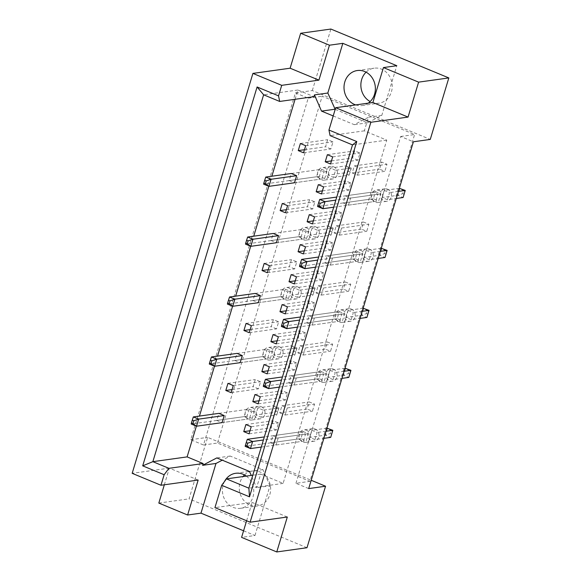 <?xml version="1.0" encoding="UTF-8"?>
<svg xmlns="http://www.w3.org/2000/svg" width="581" height="581" viewBox="0 0 581 581"><rect width="100%" height="100%" fill="white"/><g stroke="black" fill="none" stroke-linecap="round" stroke-linejoin="round"><path stroke-width="0.44" stroke-dasharray="2.9 2.18" d="M366.074 72.175A17.677 15.651 82.1 0 1 374.106 68.188A17.677 15.651 82.1 0 1 381.535 69.161A17.677 15.651 82.1 0 1 392.182 87.753A17.677 15.651 82.1 0 1 378.994 103.193A17.677 15.651 82.1 0 1 371.557 102.212A17.677 15.651 82.1 0 1 370.17 101.559M244.47 474.938A17.677 15.651 82.1 0 1 252.503 470.944A17.677 15.651 82.1 0 1 259.939 471.925A17.677 15.651 82.1 0 1 270.586 490.509A17.677 15.651 82.1 0 1 257.39 505.957A17.677 15.651 82.1 0 1 249.961 504.976A17.677 15.651 82.1 0 1 243.003 476.573M246.329 476.108A17.677 15.651 82.1 0 1 253.476 494.852A17.677 15.651 82.1 0 1 240.534 508.31A17.677 15.651 82.1 0 1 233.104 507.329A17.677 15.651 82.1 0 1 224.462 481.555M348.477 205.151L350.612 198.063L345.296 195.862L343.16 202.943L348.477 205.151L375.791 201.338L370.475 199.13L372.617 192.05L377.926 194.25L375.791 201.338M294.494 182.783L324.721 178.563L326.856 171.482L321.547 169.282L291.321 173.494L289.185 180.582L294.494 182.783L321.816 178.97L316.5 176.769L318.635 169.681L323.951 171.889L321.816 178.97M357.526 175.164L359.661 168.083L354.352 165.883L352.209 172.964L357.526 175.164L384.84 171.351L379.531 169.151L381.666 162.07L386.982 164.27L384.84 171.351M333.196 115.946L354.243 124.668L368.434 117.26L364.331 130.841L386.75 140.13L283.114 483.399L260.695 474.103L256.599 487.677L251.253 475.425M295.075 99.3L297.871 90.019L313.922 96.664M196.385 426.163L199.436 416.076M214.491 366.197L217.534 356.109M232.596 306.231L235.639 296.143M250.701 246.264L253.744 236.176M268.807 186.305L271.85 176.217M276.389 242.749L306.615 238.53L308.751 231.449L303.442 229.241L273.215 233.46L271.08 240.541L276.389 242.749L303.71 238.936L298.394 236.728L300.537 229.648L305.846 231.848L303.71 238.936M258.284 302.708L288.51 298.496L290.645 291.408L285.336 289.207L255.11 293.427L252.975 300.508L258.284 302.708L285.605 298.895L280.289 296.695L282.431 289.614L287.74 291.815L285.605 298.895M240.178 362.675L270.405 358.455L272.54 351.374L267.231 349.174L237.004 353.393L234.869 360.474L240.178 362.675L267.5 358.862L262.184 356.661L264.326 349.58L269.635 351.781L267.5 358.862M222.08 422.641L252.299 418.422L254.442 411.341L249.126 409.14L218.899 413.36L216.764 420.441L222.08 422.641L249.394 418.828L244.078 416.628L246.221 409.547L251.529 411.747L249.394 418.828M334.111 232.93L339.42 235.131L341.555 228.05L336.246 225.849L334.111 232.93L361.426 229.117L363.561 222.036L368.877 224.237L366.734 231.318L361.426 229.117M325.055 262.91L330.371 265.11L332.506 258.029L327.197 255.829L325.055 262.91L352.369 259.097L354.512 252.016L359.821 254.217L357.685 261.297L352.369 259.097M316.006 292.897L321.315 295.097L323.457 288.016L318.141 285.808L316.006 292.897L343.32 289.084L345.455 282.003L350.771 284.203L348.636 291.284L343.32 289.084M306.95 322.876L312.266 325.077L314.401 317.996L309.092 315.795L306.95 322.876L334.271 319.063L336.406 311.982L341.722 314.183L339.58 321.264L334.271 319.063M297.9 352.863L303.209 355.064L305.352 347.975L300.036 345.775L297.9 352.863L325.215 349.05L327.357 341.962L332.666 344.17L330.531 351.251L325.215 349.05M288.844 382.843L294.16 385.043L296.295 377.962L290.987 375.762L288.844 382.843L316.166 379.03L318.301 371.949L323.617 374.149L321.475 381.23L316.166 379.03M279.795 412.822L285.104 415.03L287.246 407.942L281.93 405.741L279.795 412.822L307.109 409.009L309.252 401.929L314.561 404.129L312.425 411.217L307.109 409.009M270.739 442.809L276.055 445.01L278.19 437.929L272.881 435.728L270.739 442.809L298.06 438.996L300.195 431.915L305.512 434.116L303.369 441.197L298.06 438.996M198.165 480.066L169.369 468.133L164.343 484.786M287.312 517.01L252.139 502.434L214.941 507.627M169.369 468.133L132.17 473.326M306.986 547.73L189.043 498.861L207.613 437.355L311.205 480.284M243.577 530.794L254.957 535.508L241.594 537.374M158.816 503.073L189.043 498.861M295.46 92.902L308.213 98.189L203.503 444.995L190.757 439.708L295.46 92.902L312.317 90.549L430.26 139.425M312.317 90.549L330.887 29.05M190.757 439.708L207.613 437.355M246.613 520.75L252.139 502.434M203.503 444.995L217.454 443.049L309.898 481.351L414.602 134.545L322.164 96.243L217.454 443.049M308.7 488.585L295.947 483.298L309.898 481.351M308.213 98.189L322.164 96.243M295.947 483.298L400.658 136.491L413.403 141.779M400.658 136.491L414.602 134.545M348.803 190.154L343.487 187.953L345.63 180.865L350.939 183.066L348.803 190.154L321.482 193.967M330.865 148.983L325.549 146.782L327.691 139.701L333 141.902L330.865 148.983L303.551 152.796M357.852 160.167L352.544 157.967L354.679 150.886L359.995 153.086L357.852 160.167L330.538 163.98M312.76 208.949L307.451 206.749L309.586 199.668L314.902 201.868L312.76 208.949L285.445 212.762M294.654 268.916L289.345 266.715L291.48 259.634L296.797 261.835L294.654 268.916L267.34 272.729M276.549 328.882L271.24 326.682L273.375 319.601L278.691 321.801L276.549 328.882L249.234 332.695M258.443 388.849L253.134 386.648L255.27 379.56L260.586 381.768L258.443 388.849L231.129 392.662M339.747 220.134L334.438 217.933L336.573 210.852L341.889 213.053L339.747 220.134L312.433 223.946M330.698 250.12L325.382 247.913L327.524 240.832L332.833 243.032L330.698 250.12L303.376 253.926M321.642 280.1L316.333 277.9L318.468 270.819L323.784 273.019L321.642 280.1L294.327 283.913M312.593 310.08L307.276 307.879L309.419 300.798L314.728 302.999L312.593 310.08L285.278 313.893M303.536 340.067L298.227 337.866L300.362 330.778L305.679 332.986L303.536 340.067L276.222 343.879M294.487 370.046L289.178 367.846L291.313 360.765L296.622 362.965L294.487 370.046L267.173 373.859M285.438 400.033L280.122 397.832L282.257 390.744L287.573 392.945L285.438 400.033L258.117 403.846M276.382 430.013L271.073 427.812L273.208 420.731L278.524 422.932L276.382 430.013L249.067 433.825M297.871 90.019L263.629 94.797M364.331 130.841L330.088 135.62M335.186 109.366L367.613 122.802L381.797 115.401L396.801 65.704M381.797 115.401L368.434 117.26M386.75 140.13L352.507 144.909M283.114 483.399L248.871 488.178M260.695 474.103L252.786 475.207M254.957 535.508L269.962 485.818L256.599 487.677M269.962 485.818L262.902 469.608L230.178 456.049L222.262 460.174M230.178 456.049L216.807 457.915M262.902 469.608L249.532 471.474M367.613 122.802L354.243 124.668M368.223 103.157A17.677 15.651 82.1 0 1 362.137 105.546A17.677 15.651 82.1 0 1 355.63 104.914M352.209 172.964L379.531 169.151M359.661 168.083L386.982 164.27M354.352 165.883L381.666 162.07M331.46 160.908L352.544 157.967M332.673 156.899L359.995 153.086M327.364 154.699L354.679 150.886M304.473 149.724L325.549 146.782M305.686 145.715L333 141.902M300.37 143.514L327.691 139.701M289.185 180.582L316.5 176.769M291.321 173.494L318.635 169.681M326.856 171.482L323.951 171.889M286.368 209.69L307.451 206.749M282.272 203.481L309.586 199.668M287.58 205.681L314.902 201.868M271.08 240.541L298.394 236.728M273.215 233.46L300.537 229.648M308.751 231.449L305.846 231.848M268.269 269.657L289.345 266.715M264.166 263.447L291.48 259.634M269.475 265.648L296.797 261.835M252.975 300.508L280.289 296.695M255.11 293.427L282.431 289.614M290.645 291.408L287.74 291.815M250.164 329.623L271.24 326.682M246.061 323.414L273.375 319.601M251.37 325.614L278.691 321.801M234.869 360.474L262.184 356.661M237.004 353.393L264.326 349.58M272.54 351.374L269.635 351.781M232.059 389.59L253.134 386.648M227.955 383.373L255.27 379.56M233.264 385.581L260.586 381.768M216.764 420.441L244.078 416.628M218.899 413.36L246.221 409.547M254.442 411.341L251.529 411.747M343.16 202.943L370.475 199.13M345.296 195.862L372.617 192.05M350.612 198.063L377.926 194.25M336.246 225.849L363.561 222.036M341.555 228.05L368.877 224.237M339.42 235.131L366.734 231.318M327.197 255.829L354.512 252.016M332.506 258.029L359.821 254.217M330.371 265.11L357.685 261.297M318.141 285.808L345.455 282.003M323.457 288.016L350.771 284.203M321.315 295.097L348.636 291.284M309.092 315.795L336.406 311.982M314.401 317.996L341.722 314.183M312.266 325.077L339.58 321.264M300.036 345.775L327.357 341.962M305.352 347.975L332.666 344.17M303.209 355.064L330.531 351.251M290.987 375.762L318.301 371.949M296.295 377.962L323.617 374.149M294.16 385.043L321.475 381.23M281.93 405.741L309.252 401.929M287.246 407.942L314.561 404.129M285.104 415.03L312.425 411.217M272.881 435.728L300.195 431.915M278.19 437.929L305.512 434.116M276.055 445.01L303.369 441.197M322.411 190.895L343.487 187.953M318.308 184.678L345.63 180.865M323.624 186.879L350.939 183.066M313.362 220.874L334.438 217.933M309.259 214.665L336.573 210.852M314.568 216.866L341.889 213.053M304.306 250.854L325.382 247.913M300.203 244.645L327.524 240.832M305.519 246.845L332.833 243.032M295.257 280.841L316.333 277.9M291.154 274.631L318.468 270.819M296.463 276.832L323.784 273.019M286.201 310.82L307.276 307.879M282.097 304.611L309.419 300.798M287.413 306.812L314.728 302.999M277.152 340.807L298.227 337.866M273.048 334.591L300.362 330.778M278.364 336.798L305.679 332.986M268.095 370.787L289.178 367.846M263.999 364.577L291.313 360.765M269.308 366.778L296.622 362.965M259.046 400.774L280.122 397.832M254.943 394.557L282.257 390.744M260.259 396.758L287.573 392.945M249.99 430.753L271.073 427.812M245.894 424.544L273.208 420.731M251.203 426.744L278.524 422.932M387.607 189.166A6.311 5.592 82.1 0 1 391.412 195.804A6.311 5.592 82.1 0 1 386.699 201.324A6.311 5.592 82.1 0 1 384.048 200.975A6.311 5.592 82.1 0 1 380.243 194.337A6.311 5.592 82.1 0 1 384.956 188.818A6.311 5.592 82.1 0 1 387.607 189.166M378.892 190.386A6.311 5.592 82.1 0 1 382.69 197.024A6.311 5.592 82.1 0 1 377.984 202.537A6.311 5.592 82.1 0 1 375.326 202.188A6.311 5.592 82.1 0 1 371.528 195.55A6.311 5.592 82.1 0 1 376.234 190.038A6.311 5.592 82.1 0 1 378.892 190.386M399.35 188.317L384.237 190.43L389.553 192.631L387.418 199.711L396.286 198.477M387.418 199.711L382.102 197.511L397.796 195.318L403.105 197.525M404.158 194.279L402.677 193.662L403.526 190.829L405.015 191.447M398.428 191.389L389.553 192.631M384.237 190.43L382.102 197.511M403.526 190.829L399.931 188.237L397.796 195.318L402.677 193.662M375.522 191.643L380.838 193.843L378.696 200.932L373.387 198.731L375.522 191.643L336.762 197.053M373.387 198.731L317.589 206.516L319.724 199.436M380.838 193.843L335.833 200.125M333.697 207.206L378.696 200.932M333.632 166.798A6.311 5.592 82.1 0 1 337.43 173.436A6.311 5.592 82.1 0 1 332.724 178.955A6.311 5.592 82.1 0 1 330.066 178.607A6.311 5.592 82.1 0 1 326.268 171.969A6.311 5.592 82.1 0 1 330.974 166.449A6.311 5.592 82.1 0 1 333.632 166.798M324.917 168.018A6.311 5.592 82.1 0 1 328.715 174.656A6.311 5.592 82.1 0 1 324.002 180.175A6.311 5.592 82.1 0 1 321.351 179.819A6.311 5.592 82.1 0 1 317.546 173.182A6.311 5.592 82.1 0 1 322.259 167.669A6.311 5.592 82.1 0 1 324.917 168.018M333.436 177.343L349.13 175.157L351.265 168.076L335.578 170.262L333.436 177.343L328.127 175.142L343.814 172.956L349.13 175.157L350.183 171.911L348.694 171.301L349.551 168.461L351.04 169.078L350.183 171.911M351.04 169.078L351.265 168.076L345.956 165.868L330.262 168.062L335.578 170.262M330.262 168.062L328.127 175.142M349.551 168.461L345.956 165.868L343.814 172.956L348.694 171.301M324.721 178.563L319.405 176.363L321.547 169.282M319.405 176.363L263.607 184.148L265.749 177.067M369.501 249.133A6.311 5.592 82.1 0 1 373.307 255.771A6.311 5.592 82.1 0 1 368.594 261.29A6.311 5.592 82.1 0 1 365.943 260.942A6.311 5.592 82.1 0 1 362.137 254.304A6.311 5.592 82.1 0 1 366.851 248.784A6.311 5.592 82.1 0 1 369.501 249.133M360.786 250.353A6.311 5.592 82.1 0 1 364.592 256.991A6.311 5.592 82.1 0 1 359.879 262.503A6.311 5.592 82.1 0 1 357.221 262.154A6.311 5.592 82.1 0 1 353.422 255.517A6.311 5.592 82.1 0 1 358.128 250.004A6.311 5.592 82.1 0 1 360.786 250.353M381.252 248.283L366.139 250.396L371.448 252.597L369.313 259.678L378.18 258.443M369.313 259.678L363.996 257.477L379.691 255.284L385 257.485M386.06 254.246L384.571 253.628L385.421 250.796L386.91 251.413M380.323 251.355L371.448 252.597M366.139 250.396L363.996 257.477M385.421 250.796L381.826 248.203L379.691 255.284L384.571 253.628M357.417 251.609L362.733 253.81L360.59 260.898L355.281 258.69L357.417 251.609L318.657 257.02M355.281 258.69L299.484 266.483L301.619 259.402M362.733 253.81L317.734 260.092M315.592 267.173L360.59 260.898M351.403 309.099A6.311 5.592 82.1 0 1 355.202 315.737A6.311 5.592 82.1 0 1 350.488 321.257A6.311 5.592 82.1 0 1 347.837 320.901A6.311 5.592 82.1 0 1 344.032 314.263A6.311 5.592 82.1 0 1 348.745 308.751A6.311 5.592 82.1 0 1 351.403 309.099M342.681 310.319A6.311 5.592 82.1 0 1 346.487 316.957A6.311 5.592 82.1 0 1 341.773 322.47A6.311 5.592 82.1 0 1 339.115 322.121A6.311 5.592 82.1 0 1 335.317 315.483A6.311 5.592 82.1 0 1 340.03 309.964A6.311 5.592 82.1 0 1 342.681 310.319M363.147 308.25L348.034 310.363L353.342 312.563L351.207 319.644L360.082 318.403M351.207 319.644L345.891 317.444L361.585 315.251L366.901 317.451M367.955 314.212L366.466 313.595L367.323 310.762L368.804 311.38M362.217 311.322L353.342 312.563M348.034 310.363L345.891 317.444M367.323 310.762L363.721 308.17L361.585 315.251L366.466 313.595M339.311 311.576L344.627 313.776L342.485 320.857L337.176 318.657L339.311 311.576L300.551 316.986M337.176 318.657L281.378 326.449L283.513 319.361M344.627 313.776L299.629 320.058M297.487 327.139L342.485 320.857M333.298 369.066A6.311 5.592 82.1 0 1 337.096 375.704A6.311 5.592 82.1 0 1 332.383 381.216A6.311 5.592 82.1 0 1 329.732 380.867A6.311 5.592 82.1 0 1 325.926 374.229A6.311 5.592 82.1 0 1 330.64 368.717A6.311 5.592 82.1 0 1 333.298 369.066M324.576 370.279A6.311 5.592 82.1 0 1 328.381 376.916A6.311 5.592 82.1 0 1 323.668 382.436A6.311 5.592 82.1 0 1 321.01 382.087A6.311 5.592 82.1 0 1 317.211 375.449A6.311 5.592 82.1 0 1 321.925 369.93A6.311 5.592 82.1 0 1 324.576 370.279M345.041 368.216L329.928 370.322L335.237 372.53L333.102 379.611L341.977 378.369M333.102 379.611L327.786 377.41L343.48 375.217L348.796 377.418M349.849 374.179L348.36 373.561L349.217 370.729L350.706 371.346M344.112 371.288L335.237 372.53M329.928 370.322L327.786 377.41M349.217 370.729L345.622 368.136L343.48 375.217L348.36 373.561M321.206 371.542L326.522 373.743L324.38 380.824L319.071 378.623L321.206 371.542L282.453 376.953M319.071 378.623L263.273 386.409L265.408 379.328M326.522 373.743L281.524 380.025M279.381 387.106L324.38 380.824M315.192 429.032A6.311 5.592 82.1 0 1 318.991 435.67A6.311 5.592 82.1 0 1 314.285 441.182A6.311 5.592 82.1 0 1 311.627 440.834A6.311 5.592 82.1 0 1 307.821 434.196A6.311 5.592 82.1 0 1 312.534 428.684A6.311 5.592 82.1 0 1 315.192 429.032M306.47 430.245A6.311 5.592 82.1 0 1 310.276 436.883A6.311 5.592 82.1 0 1 305.562 442.402A6.311 5.592 82.1 0 1 302.912 442.054A6.311 5.592 82.1 0 1 299.106 435.416A6.311 5.592 82.1 0 1 303.819 429.896A6.311 5.592 82.1 0 1 306.47 430.245M326.936 428.182L311.823 430.289L317.132 432.489L314.996 439.577L323.871 438.335M314.996 439.577L309.68 437.377L325.375 435.184L330.691 437.384M331.744 434.145L330.255 433.528L331.112 430.695L332.601 431.313M326.006 431.255L317.132 432.489M311.823 430.289L309.68 437.377M331.112 430.695L327.517 428.103L325.375 435.184L330.255 433.528M303.1 431.509L308.417 433.709L306.274 440.79L300.965 438.59L303.1 431.509L264.348 436.919M300.965 438.59L245.167 446.375L247.31 439.294M308.417 433.709L263.418 439.991M261.276 447.072L306.274 440.79M315.527 226.764A6.311 5.592 82.1 0 1 319.332 233.402A6.311 5.592 82.1 0 1 314.619 238.922A6.311 5.592 82.1 0 1 311.961 238.573A6.311 5.592 82.1 0 1 308.162 231.935A6.311 5.592 82.1 0 1 312.876 226.416A6.311 5.592 82.1 0 1 315.527 226.764M306.812 227.984A6.311 5.592 82.1 0 1 310.61 234.622A6.311 5.592 82.1 0 1 305.896 240.135A6.311 5.592 82.1 0 1 303.246 239.786A6.311 5.592 82.1 0 1 299.44 233.148A6.311 5.592 82.1 0 1 304.154 227.636A6.311 5.592 82.1 0 1 306.812 227.984M315.33 237.309L331.025 235.123L333.16 228.035L317.473 230.229L315.33 237.309L310.022 235.109L325.716 232.923L331.025 235.123L332.078 231.877L330.589 231.26L331.446 228.427L332.935 229.045L332.078 231.877M332.935 229.045L333.16 228.035L327.851 225.835L312.157 228.028L317.473 230.229M312.157 228.028L310.022 235.109M331.446 228.427L327.851 225.835L325.716 232.923L330.589 231.26M306.615 238.53L301.299 236.329L303.442 229.241M301.299 236.329L245.502 244.114L247.644 237.033M297.421 286.731A6.311 5.592 82.1 0 1 301.227 293.369A6.311 5.592 82.1 0 1 296.513 298.888A6.311 5.592 82.1 0 1 293.855 298.54A6.311 5.592 82.1 0 1 290.057 291.902A6.311 5.592 82.1 0 1 294.77 286.382A6.311 5.592 82.1 0 1 297.421 286.731M288.706 287.951A6.311 5.592 82.1 0 1 292.504 294.589A6.311 5.592 82.1 0 1 287.791 300.101A6.311 5.592 82.1 0 1 285.14 299.752A6.311 5.592 82.1 0 1 281.335 293.115A6.311 5.592 82.1 0 1 286.048 287.602A6.311 5.592 82.1 0 1 288.706 287.951M297.225 297.276L312.919 295.09L315.062 288.002L299.368 290.195L297.225 297.276L291.916 295.075L307.61 292.882L312.919 295.09L313.972 291.844L312.484 291.226L313.341 288.394L314.829 289.011L313.972 291.844M314.829 289.011L315.062 288.002L309.746 285.801L294.051 287.994L299.368 290.195M294.051 287.994L291.916 295.075M313.341 288.394L309.746 285.801L307.61 292.882L312.484 291.226M288.51 298.496L283.194 296.288L285.336 289.207M283.194 296.288L227.396 304.081L229.539 297M279.316 346.697A6.311 5.592 82.1 0 1 283.121 353.335A6.311 5.592 82.1 0 1 278.408 358.855A6.311 5.592 82.1 0 1 275.757 358.499A6.311 5.592 82.1 0 1 271.952 351.861A6.311 5.592 82.1 0 1 276.665 346.349A6.311 5.592 82.1 0 1 279.316 346.697M270.601 347.917A6.311 5.592 82.1 0 1 274.399 354.555A6.311 5.592 82.1 0 1 269.693 360.067A6.311 5.592 82.1 0 1 267.035 359.719A6.311 5.592 82.1 0 1 263.237 353.081A6.311 5.592 82.1 0 1 267.943 347.561A6.311 5.592 82.1 0 1 270.601 347.917M279.12 357.242L294.814 355.049L296.956 347.968L281.262 350.161L279.12 357.242L273.811 355.042L289.505 352.849L294.814 355.049L295.867 351.81L294.385 351.193L295.235 348.36L296.724 348.978L295.867 351.81M296.724 348.978L296.956 347.968L291.64 345.768L275.946 347.961L281.262 350.161M275.946 347.961L273.811 355.042M295.235 348.36L291.64 345.768L289.505 352.849L294.385 351.193M270.405 358.455L265.089 356.255L267.231 349.174M265.089 356.255L209.298 364.047L211.433 356.959M261.21 406.664A6.311 5.592 82.1 0 1 265.016 413.302A6.311 5.592 82.1 0 1 260.303 418.814A6.311 5.592 82.1 0 1 257.652 418.465A6.311 5.592 82.1 0 1 253.846 411.827A6.311 5.592 82.1 0 1 258.56 406.315A6.311 5.592 82.1 0 1 261.21 406.664M252.495 407.884A6.311 5.592 82.1 0 1 256.294 414.514A6.311 5.592 82.1 0 1 251.588 420.034A6.311 5.592 82.1 0 1 248.929 419.685A6.311 5.592 82.1 0 1 245.131 413.047A6.311 5.592 82.1 0 1 249.837 407.528A6.311 5.592 82.1 0 1 252.495 407.884M261.022 417.209L276.709 415.016L278.851 407.935L263.157 410.128L261.022 417.209L255.705 415.008L271.4 412.815L276.709 415.016L277.762 411.776L276.28 411.159L277.13 408.327L278.619 408.944L277.762 411.776M278.619 408.944L278.851 407.935L273.535 405.734L257.841 407.92L263.157 410.128M257.841 407.92L255.705 415.008M277.13 408.327L273.535 405.734L271.4 412.815L276.28 411.159M252.299 418.422L246.99 416.221L249.126 409.14M246.99 416.221L191.193 424.014L193.328 416.926M357.25 70.541L374.106 68.188M235.646 473.297L252.503 470.944M240.534 508.31L257.39 505.957M362.137 105.546L378.994 103.193M386.699 201.324L377.984 202.537M384.956 188.818L376.234 190.038M332.724 178.955L324.002 180.175M330.974 166.449L322.259 167.669M368.594 261.29L359.879 262.503M366.851 248.784L358.128 250.004M350.488 321.257L341.773 322.47M348.745 308.751L340.03 309.964M332.383 381.216L323.668 382.436M330.64 368.717L321.925 369.93M314.285 441.182L305.562 442.402M312.534 428.684L303.819 429.896M314.619 238.922L305.896 240.135M312.876 226.416L304.154 227.636M296.513 298.888L287.791 300.101M294.77 286.382L286.048 287.602M278.408 358.855L269.693 360.067M276.665 346.349L267.943 347.561M260.303 418.814L251.588 420.034M258.56 406.315L249.837 407.528"/><path stroke-width="0.87" d="M370.17 101.559A17.677 15.651 82.1 0 1 366.074 72.175M355.63 104.914A17.677 15.651 82.1 0 1 354.7 104.565A17.677 15.651 82.1 0 1 344.061 85.981A17.677 15.651 82.1 0 1 357.25 70.541A17.677 15.651 82.1 0 1 364.686 71.514A17.677 15.651 82.1 0 1 375.261 86.416A17.677 15.651 82.1 0 1 368.223 103.157M243.003 476.573A17.677 15.651 82.1 0 1 244.47 474.938M224.462 481.555A17.677 15.651 82.1 0 1 235.646 473.297A17.677 15.651 82.1 0 1 243.083 474.278A17.677 15.651 82.1 0 1 246.329 476.108M418.603 82.139L383.438 67.57L372.886 102.51L408.058 117.079L418.603 82.139L448.83 77.927L330.887 29.05L300.66 33.27L290.115 68.209L318.911 80.142L281.712 85.334L278.531 95.865L279.672 101.45L263.629 94.797L152.861 461.67L168.911 468.322L164.147 474.728L142.701 465.846L257.092 86.976L278.531 95.865M321.482 193.967L323.624 186.879L318.308 184.678L316.173 191.759L321.482 193.967M263.839 183.138L263.607 184.148L268.923 186.348L294.494 182.783L296.637 175.694L291.321 173.494L265.749 177.067L271.058 179.268L268.923 186.348L265.328 183.756L266.178 180.923L264.696 180.306L263.839 183.138L265.328 183.756M303.551 152.796L305.686 145.715L300.37 143.514L298.235 150.595L303.551 152.796M330.538 163.98L332.673 156.899L327.364 154.699L325.222 161.779L330.538 163.98M279.672 101.45L313.922 96.664L314.452 94.899L321.518 111.102L333.196 115.946M251.253 475.425L249.532 471.474L216.807 457.915L202.616 465.316L203.154 463.544L187.111 456.891L196.385 426.163M199.436 416.076L214.491 366.197M217.534 356.109L232.596 306.231M235.639 296.143L250.701 246.264M253.744 236.176L268.807 186.305M271.85 176.217L295.075 99.3M280.129 210.562L285.445 212.762L287.58 205.681L282.272 203.481L280.129 210.562L286.368 209.69M245.734 243.105L245.502 244.114L250.818 246.315L276.389 242.749L278.531 235.661L273.215 233.46L247.644 237.033L252.953 239.234L250.818 246.315L247.223 243.722L248.08 240.89L246.591 240.273L245.734 243.105L247.223 243.722M262.024 270.528L267.34 272.729L269.475 265.648L264.166 263.447L262.024 270.528L268.269 269.657M227.629 303.071L227.396 304.081L232.712 306.281L258.284 302.708L260.426 295.627L255.11 293.427L229.539 297L234.847 299.2L232.712 306.281L229.117 303.689L229.974 300.856L228.486 300.239L227.629 303.071L229.117 303.689M243.918 330.495L249.234 332.695L251.37 325.614L246.061 323.414L243.918 330.495L250.164 329.623M209.523 363.038L209.298 364.047L214.607 366.248L240.178 362.675L242.321 355.594L237.004 353.393L211.433 356.959L216.749 359.167L214.607 366.248L211.012 363.655L211.869 360.823L210.38 360.205L209.523 363.038L211.012 363.655M225.813 390.461L231.129 392.662L233.264 385.581L227.955 383.373L225.813 390.461L232.059 389.59M191.418 423.004L191.193 424.014L196.501 426.214L222.08 422.641L224.215 415.56L218.899 413.36L193.328 416.926L198.644 419.126L196.501 426.214L192.907 423.622L193.763 420.789L192.275 420.172L191.418 423.004L192.907 423.622M307.117 221.746L312.433 223.946L314.568 216.866L309.259 214.665L307.117 221.746L313.362 220.874M298.068 251.726L303.376 253.926L305.519 246.845L300.203 244.645L298.068 251.726L304.306 250.854M289.011 281.712L294.327 283.913L296.463 276.832L291.154 274.631L289.011 281.712L295.257 280.841M279.962 311.692L285.278 313.893L287.413 306.812L282.097 304.611L279.962 311.692L286.201 310.82M270.913 341.679L276.222 343.879L278.364 336.798L273.048 334.591L270.913 341.679L277.152 340.807M261.857 371.658L267.173 373.859L269.308 366.778L263.999 364.577L261.857 371.658L268.095 370.787M252.808 401.645L258.117 403.846L260.259 396.758L254.943 394.557L252.808 401.645L259.046 400.774M243.751 431.625L249.067 433.825L251.203 426.744L245.894 424.544L243.751 431.625L249.99 430.753M164.343 484.786L158.816 503.073L187.612 515.006L198.165 480.066L160.966 485.258L132.17 473.326L252.917 73.402L281.712 85.334M383.438 67.57L396.801 65.704L342.826 43.335L329.456 45.202L318.911 80.142M329.456 45.202L300.66 33.27M356.763 141.561L249.503 496.82L221.688 485.295L214.941 507.627L250.113 522.203L370.86 122.271L335.687 107.703L328.948 130.035L356.763 141.561L352.507 144.909L330.088 135.62L328.948 130.035M160.966 485.258L164.147 474.728M246.613 520.75L241.594 537.374L276.759 551.95L287.312 517.01L250.113 522.203M290.115 68.209L252.917 73.402M372.886 102.51L335.687 107.703M408.058 117.079L370.86 122.271M276.759 551.95L306.986 547.73L325.556 486.232L311.205 480.284M222.262 460.174L215.987 463.449L200.982 513.146L243.577 530.794M200.982 513.146L187.612 515.006M325.556 486.232L308.7 488.585L413.403 141.779L430.26 139.425L448.83 77.927M187.111 456.891L152.861 461.67L142.701 465.846M342.826 43.335L327.822 93.033L314.452 94.899M252.786 475.207L226.452 478.882L248.871 488.178L352.507 144.909M221.688 485.295L226.452 478.882M203.154 463.544L168.911 468.322M215.987 463.449L202.616 465.316M327.822 93.033L335.186 109.366M334.881 109.235L321.518 111.102M325.222 161.779L331.46 160.908M298.235 150.595L304.473 149.724M316.173 191.759L322.411 190.895M257.092 86.976L263.629 94.797M249.503 496.82L248.871 488.178M396.286 198.477L403.105 197.525L405.247 190.437L398.428 191.389M399.35 188.317L405.247 190.437L403.105 197.525M320.16 203.292L318.671 202.675L317.814 205.507L319.303 206.124L320.16 203.292L325.04 201.636L322.898 208.717L319.303 206.124M333.697 207.206L322.898 208.717L317.589 206.516L317.814 205.507M318.671 202.675L319.724 199.436L325.04 201.636L335.833 200.125M336.762 197.053L319.724 199.436M266.178 180.923L271.058 179.268L296.637 175.694M264.696 180.306L265.749 177.067M378.18 258.443L385 257.485L387.142 250.404L380.323 251.355M381.252 248.283L387.142 250.404L385 257.485M302.055 263.258L300.566 262.641L299.709 265.473L301.198 266.091L302.055 263.258L306.935 261.603L304.793 268.683L301.198 266.091M315.592 267.173L304.793 268.683L299.484 266.483L299.709 265.473M300.566 262.641L301.619 259.402L306.935 261.603L317.734 260.092M318.657 257.02L301.619 259.402M360.082 318.403L366.901 317.451L369.037 310.37L362.217 311.322M363.147 308.25L369.037 310.37L366.901 317.451M283.949 323.225L282.46 322.608L281.603 325.44L283.092 326.057L283.949 323.225L288.83 321.569L286.687 328.65L283.092 326.057M297.487 327.139L286.687 328.65L281.378 326.449L281.603 325.44M282.46 322.608L283.513 319.361L288.83 321.569L299.629 320.058M300.551 316.986L283.513 319.361M341.977 378.369L348.796 377.418L350.931 370.337L344.112 371.288M345.041 368.216L350.931 370.337L348.796 377.418M265.844 383.184L264.355 382.574L263.505 385.406L264.987 386.024L265.844 383.184L270.724 381.528L268.582 388.616L264.987 386.024M279.381 387.106L268.582 388.616L263.273 386.409L263.505 385.406M264.355 382.574L265.408 379.328L270.724 381.528L281.524 380.025M282.453 376.953L265.408 379.328M323.871 438.335L330.691 437.384L332.826 430.303L326.006 431.255M326.936 428.182L332.826 430.303L330.691 437.384M247.738 443.15L246.25 442.533L245.4 445.373L246.881 445.983L247.738 443.15L252.619 441.495L250.484 448.576L246.881 445.983M261.276 447.072L250.484 448.576L245.167 446.375L245.4 445.373M246.25 442.533L247.31 439.294L252.619 441.495L263.418 439.991M264.348 436.919L247.31 439.294M248.08 240.89L252.953 239.234L278.531 235.661M246.591 240.273L247.644 237.033M229.974 300.856L234.847 299.2L260.426 295.627M228.486 300.239L229.539 297M211.869 360.823L216.749 359.167L242.321 355.594M210.38 360.205L211.433 356.959M193.763 420.789L198.644 419.126L224.215 415.56M192.275 420.172L193.328 416.926"/></g></svg>
